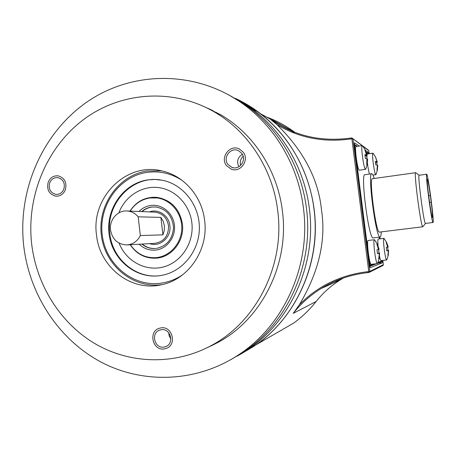 <?xml version="1.0" encoding="UTF-8"?>
<svg xmlns="http://www.w3.org/2000/svg" width="456" height="456" viewBox="0 0 456 456"><rect width="100%" height="100%" fill="white"/><g stroke="black" fill="none" stroke-linecap="round" stroke-linejoin="round"><path stroke-width="0.68" d="M147.208 170.971L161.435 170.823L147.151 170.966C118.645 175.19 97.652 204.938 101.295 234.732C104.527 264.577 131.824 288.186 160.597 284.783L162.262 284.567M204.63 220.425C201.997 196.525 184.201 175.976 162.501 171.063C126.774 161.401 90.915 197.095 96.495 234.846C99.442 266.845 130.621 291.755 160.917 284.863C188.1 279.916 208.723 250.042 204.63 220.425M158.99 275.772C134.828 278.719 111.76 258.865 109.024 233.637C105.94 208.455 123.73 183.369 147.704 179.903L155.097 179.447L162.478 180.285C183.392 184.389 199.774 205.502 199.369 228.484C199.13 251.473 182.172 272.038 161.15 275.464L158.99 275.772M31.612 243.498C26.397 196.274 46.483 147.391 83.653 119.495C120.817 91.736 173.2 87.723 214.93 112.279C248.423 131.847 272.802 169.353 277.715 210.672C285.011 265.01 256.642 321.394 211.687 345.329C174.676 365.53 129.846 364.099 94.911 343.619C60.021 322.922 36.343 284.738 31.612 243.498M161.555 329.671L159.589 330.133C150.754 333.005 154.39 348.447 163.613 347.141L166.075 346.492C174.5 343.163 170.493 328.314 161.555 329.671M63.84 189.177C65.265 183.175 63.293 179.328 57.923 177.629C54.139 177.327 51.403 179.06 49.715 182.822C48.296 188.989 50.377 192.848 55.957 194.398C59.593 194.541 62.221 192.802 63.84 189.177M227.949 164.445L231.939 167.398C239.565 170.515 247.061 159.782 241.726 153.319L238.459 150.674C230.759 146.701 222.414 157.696 227.949 164.445M206.973 347.791L217.82 342.524C261.812 319.103 289.531 264.058 282.401 211.02C277.596 170.686 253.764 134.064 220.989 114.918L205.149 107.074M23.672 245.448C17.539 189.895 42.482 132.405 87.803 101.443C133.061 70.6 196.222 70.053 243.322 104.173C275.595 127.486 298.344 166.201 303.451 208.221C311.02 264.993 284.515 324.239 239.839 353.987C197.687 382.533 143.486 384.511 100.918 362.007C58.362 339.27 29.241 294.245 23.672 245.448M228.798 94.911L247.323 106.276C279.083 129.202 301.45 167.244 306.472 208.523C313.91 264.286 287.861 322.483 243.909 351.753L230.85 359.63M210.598 109.446L207.423 108.18M209.236 346.64L212.393 345.329M212.798 110.494L209.617 109.309M211.419 345.477L214.582 344.24M230.861 96.073L251.193 108.306C282.446 130.866 304.448 168.253 309.385 208.814C316.703 263.608 291.093 320.796 247.836 349.592L232.896 358.427M238.345 100.018L257.355 111.538C287.81 133.505 309.219 169.86 314.024 209.275C321.144 262.525 296.235 318.1 254.089 346.155L240.335 354.352M237.348 356.062L257.623 343.909C292.239 318.653 314.64 275.133 315.352 229.807C315.905 184.48 294.724 140.26 260.821 113.897C252.829 107.713 244.336 102.532 235.342 98.359M294.599 132.268L269.154 118.195L277.071 124.733C303.747 151.05 318.556 179.487 321.503 210.039C326.234 240.369 318.852 271.947 299.353 304.779L293.242 313.352L316.179 301.456C322.973 292.872 331.079 285.644 340.495 279.773L343.522 277.972M299.353 304.779C317.621 286.134 340.227 275.122 367.183 271.736L367.393 272.659L368.967 272.488L368.756 271.559L369.822 271.4L369.497 272.255L367.399 272.659C350.482 274.637 335 279.961 320.956 288.625C310.234 295.323 300.994 303.565 293.242 313.352M367.183 271.736L368.756 271.559L351.889 138.772L351.867 137.9L352.967 138.721L350.333 139.006C323.543 142.625 299.125 137.872 277.071 124.733M269.154 118.195C292.666 135.455 319.702 142.101 350.248 138.151M382.704 265.591L383.353 264.662L382.806 260.399L383.353 264.662L369.822 271.4L352.967 138.721L362.104 145.618M368.796 150.674L369.189 153.729L368.796 150.668L362.868 146.194M382.39 260.444L382.293 262.804L370.397 267.661C370.021 267.433 369.639 265.888 369.24 263.032L354.517 147.174C354.209 144.506 354.198 143.047 354.489 142.796L359.242 146.051M379.477 237.154L379.694 238.858M365.427 150.315L368.174 152.207L368.71 153.797M371.212 264.32L371.178 264.326C369.445 265.215 366.293 240.084 368.186 240.477L374.427 239.731L374.855 240.158M365.866 168.8L365.547 169.347L359.248 170.208C357.447 169.968 354.255 145.966 356.102 146.524L362.269 145.595M369.468 174.072C368.687 171.519 367.998 167.859 367.405 163.088M366.96 157.839L366.937 155.638M367.006 154.778L367.325 154.003L372.951 153.176L373.247 153.455M381.034 260.593L381.005 260.598C380.606 260.57 380.11 259.139 379.517 256.318M378.047 245.778C377.733 241.555 377.813 239.303 378.28 239.029L383.941 238.345L384.26 238.659M371.748 173.747L364.965 174.705C360.097 173.041 368.938 240.472 373.253 237.907L380.104 237.08C380.749 236.938 381.125 235.205 381.239 231.876M377.739 263.118L377.431 263.625C375.801 264.503 372.637 239.32 374.422 239.731M379.158 258.683L379.603 253.126L379.044 253.108L378.571 249.375L379.113 249.312L377.294 244.057L376.878 244.137L378.503 249.466L376.987 249.711L377.477 253.564L378.993 253.308L379.215 254.237L378.754 258.826L379.158 258.683L378.845 258.37M379.044 253.108L377.46 253.325M377.294 244.057L377.044 244.479M365.547 169.347L365.45 169.324C363.745 169.073 360.553 145.019 362.298 145.589L362.697 145.971M366.732 164.16L367.154 164.57L367.61 159.127M367.069 158.95L366.635 155.844L367.126 155.348L365.307 150.07L364.846 149.75L366.459 154.903L364.868 154.704L365.359 158.528L366.926 158.711L366.704 164.314L367.143 164.57M366.635 155.844L365.068 155.906M365.307 150.07L365.136 150.36M376.103 174.266L375.795 174.648C374.404 174.488 371.515 152.663 372.951 153.176M375.499 157.001L376.707 160.82L376.736 161.623L375.408 161.812L376.724 161.618L375.351 161.47L375.79 164.924L377.163 165.061L377.368 165.978L376.952 170.128L377.306 170.339L377.739 166.206L377.722 165.408L377.329 165.465L377.722 165.408M377.175 165.066L376.793 162.399L377.283 161.988L375.533 157.035M376.793 162.399L375.516 162.461M376.975 170.002L377.323 170.339M386.899 259.589L386.677 259.96C385.348 260.724 382.47 237.964 383.941 238.345M388.221 255.497L388.609 250.469L388.067 250.464L387.651 247.152L386.335 247.357L386.779 250.84L388.113 250.618L388.307 251.461L387.891 255.611L388.221 255.497L387.959 255.235M387.725 247.072L388.17 247.021L387.976 246.177L386.528 242.267L386.186 242.33L387.668 247.146M388.067 250.464L386.768 250.64M386.528 242.267L386.323 242.609M374.216 178.478C373.373 175.702 372.637 174.141 372.022 173.793L371.794 173.742C367.228 172.032 376.092 239.617 380.099 237.08M379.495 232.093L379.477 232.093C376.063 233.991 368.647 177.35 372.478 178.718L415.684 172.693M379.477 232.093L422.82 226.786C421.042 228.507 413.495 171.063 415.707 172.693L415.866 172.801M422.963 226.615L425.494 223.423L433.04 222.494C434.517 223.252 428.224 175.018 426.753 174.243L426.685 174.209C425.083 172.744 431.803 223.85 433.029 222.494M426.685 174.209L419.155 175.246C417.303 173.827 423.994 224.808 425.482 223.429L425.494 223.429M431.233 202.259C432.345 211.601 432.727 216.657 432.385 217.432C431.422 218.635 426.098 178.176 427.357 179.265C427.945 180.12 428.942 185.541 430.361 195.538L431.233 202.259L429.563 202.475M428.668 195.761L430.361 195.538M243.173 156.3C240.563 158.848 239.719 161.886 240.648 165.414M155.251 206.921L151.831 207.081C148.16 207.622 144.888 209.127 142.016 211.595M142.255 244.057C146.165 247.272 150.6 248.759 155.553 248.526L155.182 248.554C150.224 248.788 145.789 247.3 141.873 244.08M162.946 234.851L140.357 235.547C137.421 241.309 132.924 244.439 126.853 244.929C117.842 244.462 112.404 239.497 110.534 230.041C109.092 219.866 117.733 209.988 127.327 210.991C131.647 211.396 135.261 213.34 138.162 216.822L160.882 217.392L162.946 234.851L164.297 230.434L164.394 225.788L163.22 221.314L160.882 217.392M140.357 235.547L138.162 216.822M130.37 244.73C136.766 253.958 145.367 258.261 156.191 257.646L156.847 257.572C170.561 255.976 181.813 242.683 181.79 227.84C181.898 213.003 170.726 199.631 157.024 197.932L149.836 197.978C141.48 199.369 134.913 203.746 130.131 211.111M162.057 257.024L156.191 257.646M159.321 198.132L161.629 198.331M119.101 243.122C125.947 261.094 145.561 271.827 163.505 266.942C181.488 262.228 194.296 242.427 191.839 222.653C189.719 204.556 175.343 189.588 158.551 187.581C141.753 185.484 124.961 196.365 118.891 212.889M129.966 211.1C136.669 201.005 145.852 196.45 157.514 197.454C171.388 200.235 179.687 209.053 182.4 223.913C184.72 240.477 172.186 256.967 156.665 258.125C145.521 258.769 136.703 254.305 130.205 244.741M160.466 179.926C132.006 175.269 105.564 203.946 109.856 233.62C112.29 259.35 136.675 279.682 161.162 275.464M137.649 202.977C143.298 198.753 149.585 196.872 156.511 197.34M156.95 258.09C150.03 258.666 143.708 256.882 138.003 252.744M161.338 327.818L159.019 328.36C148.257 331.78 152.612 350.573 163.829 349L166.879 348.179C177.036 344.086 172.134 326.171 161.338 327.818M170.852 338.848L169.21 335.998L168.709 332.737M65.345 189.856C67.078 182.605 64.701 177.937 58.22 175.856C53.614 175.475 50.28 177.572 48.222 182.149C46.506 189.65 49.043 194.33 55.831 196.183C60.221 196.342 63.395 194.233 65.345 189.856M226.495 165.619L231.426 169.233C240.654 172.904 249.637 159.931 243.196 152.133L239.326 148.97C229.989 144.045 219.758 157.405 226.495 165.619M238.898 166.725C236.459 161.606 237.61 157.457 242.347 154.27M216.446 112.364L215.352 112.461M182.269 180.508C171.279 173.337 159.463 170.641 146.826 172.425C119.107 176.512 98.656 205.496 102.195 234.549C105.342 263.654 131.909 286.647 159.879 283.324C168.196 282.338 175.891 279.414 182.964 274.546M293.715 323.065C302.117 316.948 309.607 309.744 316.179 301.456C309.613 309.744 302.123 316.948 293.715 323.065L257.623 343.909M294.895 132.382C286.009 125.765 276.461 120.601 266.241 116.884M294.815 133.329L288.386 128.831M274.905 121.376L271.069 119.683M335.73 281.928L339.486 279.431M350.322 138.139L351.855 137.911L350.311 138.134L350.333 139.006M379.837 237.114L380.053 238.819L379.831 237.114M351.867 137.9L368.271 150.001M378.149 263.055L382.293 262.804M368.174 152.207L366.499 152.543M376.411 263.739L369.827 266.332L370.278 265.398L373.806 264.03M381.244 261.835L381.934 260.895L378.03 262.399M354.694 148.542L354.99 145.111L356.911 146.399M368.055 153.894L366.436 152.811M379.489 238.881L379.267 237.183L379.489 238.881M377.705 263.232L381.541 261.721L381.934 260.895M370.278 265.398L369.349 261.733L354.962 148.565M354.449 144.375L354.99 145.111M367.713 153.364L368.248 153.866M379.62 254.112L379.215 254.157M377.46 253.376L379.603 253.126M378.993 253.308L377.471 253.485L378.993 253.308M378.469 248.434L378.89 248.383M367.616 160.01L367.16 160.073M367.599 159.127L367.126 159.195L367.604 159.133M364.942 155.12L366.442 154.903L364.942 155.125M366.51 154.385L366.892 154.327M367.126 155.348L365.034 155.656M377.739 166.206L377.368 166.263M376.77 161.116L377.083 161.071M377.283 161.988L375.482 162.245M388.637 251.359L388.307 251.398M386.768 250.686L388.609 250.469M388.113 250.618L386.779 250.771M387.634 246.223L387.976 246.177M219.655 114.336L219.963 114.319M149.688 243.635C159.965 247.511 171.627 237.205 169.866 225.652C168.931 215.545 158.329 208.477 149.443 211.903M127.327 210.991L155 212.131C162.524 213.265 167.033 217.814 168.532 225.783C168.635 235.963 163.978 241.822 154.561 243.361L127.258 244.906M156.322 248.446C166.924 246.097 172.659 239.092 173.508 227.436C172.334 215.813 166.417 208.985 155.764 206.961L151.46 207.058C147.784 207.6 144.512 209.11 141.634 211.584M138.949 211.47C142.272 208.158 146.194 206.158 150.719 205.474C161.869 203.798 173.052 212.895 174.397 224.928C175.908 236.943 167.187 248.737 155.963 250.042C149.562 250.692 143.976 248.759 139.188 244.234M214.93 112.279L220.989 114.918M211.687 345.329L217.82 342.524M243.322 104.173L247.323 106.276M239.839 353.987L243.909 351.753M251.193 108.306L257.355 111.538M270.488 119.227L260.821 113.897M316.185 301.45C322.979 292.872 331.084 285.644 340.495 279.773L320.956 288.625C335 279.95 350.482 274.632 367.393 272.659M350.305 138.134C319.736 142.112 292.689 135.472 269.165 118.207M368.967 272.488L383.068 265.409L383.353 264.662M357.316 146.342L354.278 144.307M368.271 153.866L366.299 152.407M377.431 263.625L371.178 264.326M377.539 263.562L379.101 258.814M377.226 243.983L374.547 239.759M365.655 169.296L367.137 164.593M365.159 149.836L362.417 145.629M375.869 174.665L372.962 175.075M375.949 174.625L377.3 170.367M375.522 157.006L373.042 153.205M386.677 259.96L381.005 260.598M386.756 259.914L388.17 255.616M386.466 242.193L384.032 238.368M419.155 175.246L415.712 172.693M247.836 349.592L254.089 346.155M160.193 329.933L159.589 330.133M56.379 194.427L55.957 194.398M233.563 167.785L231.939 167.398M161.606 198.326L157.024 197.932M149.038 197.779L149.397 198.046M147.881 257.423L147.864 257.138M158.375 257.423L157.611 258.01"/></g></svg>
